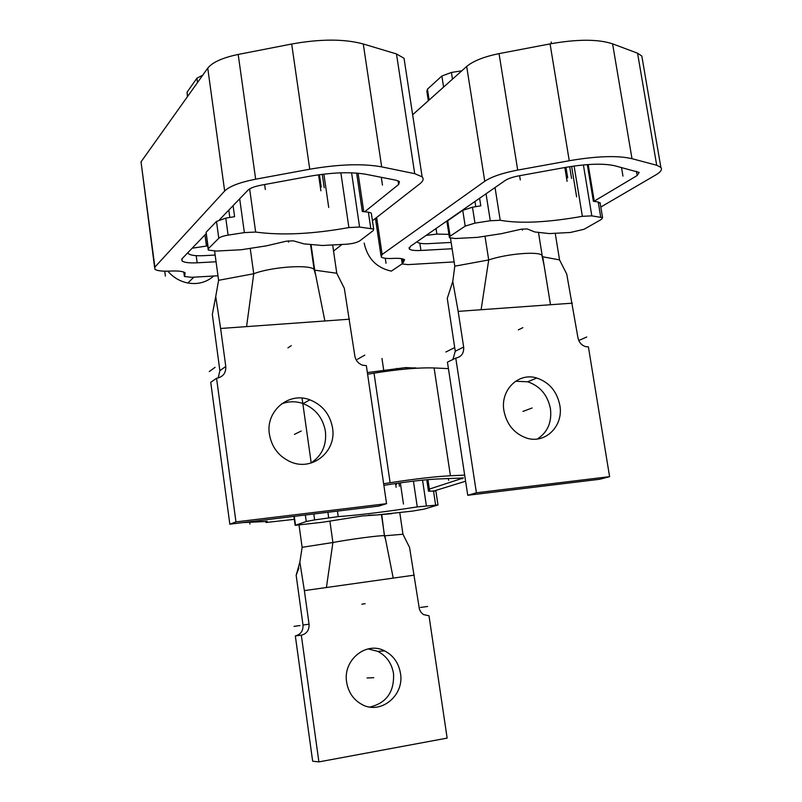 <?xml version="1.0" encoding="UTF-8"?>
<svg xmlns="http://www.w3.org/2000/svg" width="802" height="802" viewBox="0 0 802 802"><rect width="100%" height="100%" fill="white"/><g stroke="black" fill="none" stroke-linecap="round" stroke-linejoin="round"><path stroke-width="1.2" d="M399.787 512.689L402.965 534.242L409.571 547.465L419.386 609.119L420.92 612.237L423.386 614.563L429 615.786L447.145 738.111L318.895 761.9L301.311 635.204C306.745 633.78 309.321 630.111 309.051 624.197L304.369 590.613L414.273 575.144M299.036 525.14L302.133 547.305L299.868 562.092L304.369 590.613M318.895 761.9L312.66 761.198L295.326 635.916C300.71 634.502 303.266 630.873 303.006 625.029L296.159 575.265L299.868 562.092M298.915 567.986L296.159 575.265M329.883 521.16L332.91 542.513L302.133 547.305M402.965 534.242L384.86 535.786L385.622 539.636L384.379 535.696C381.03 535.155 348.81 539.415 332.91 542.513L326.414 587.515M346.654 682.221C342.705 660.046 366.203 640.968 384.569 650.853C393.351 655.445 398.644 662.913 400.459 673.279C404.649 695.625 380.338 715.334 361.532 704.246C353.281 699.514 348.329 692.176 346.654 682.221M369.933 707.043C386.534 703.003 394.404 691.845 393.521 673.56C391.737 663.304 386.494 655.916 377.792 651.374L368.108 648.898M295.326 635.916L301.311 635.204M385.622 539.636L393.211 578.112M384.379 535.696L381.762 514.543M332.66 244.951L336.77 273.241L344.319 288.309L354.835 355.928C355.727 360.529 358.314 363.617 362.584 365.191L366.344 365.622L386.554 503.666L235.958 521.901L216.56 378.263C222.966 377.05 226.044 373.11 225.783 366.464L220.62 328.479L349.492 319.206M214.615 251.116L218.595 280.309L215.728 296.519L220.62 328.479M218.204 377.983L219.868 370.674L212.329 314.444L215.728 296.519M250.214 248.359L253.743 273.743L218.595 280.309M336.77 273.241L314.715 270.164L315.677 275.006L314.023 269.372C309.201 264.239 271.196 266.906 253.743 273.743L246.565 326.615M269.402 434.193C265.422 411.005 288.931 391.456 309.913 399.837C322.474 404.93 330.023 414.283 332.539 427.897C336.82 451.406 312.239 471.676 290.524 461.832C278.745 456.438 271.708 447.225 269.402 434.193M310.795 463.125C321.923 455.787 326.795 445.16 325.411 431.265C322.925 417.822 315.477 408.589 303.056 403.566C295.707 401.06 288.509 401.18 281.462 403.927M386.554 503.666L378.795 506.082L229.833 524.177L210.736 382.333L216.56 378.263M229.833 524.177L235.958 521.901M315.677 275.006L324.88 320.97M314.013 269.372L314.715 270.164L311.026 244.5M555.225 233.272L559.545 259.908L566.743 274.104L577.941 337.712C578.944 342.344 581.52 345.321 585.671 346.644L588.397 346.875L609.59 476.669L476.408 492.789L455.767 358.073C461.411 356.96 464.037 353.291 463.656 347.045L458.163 311.377L572.327 303.166M450.483 238.234L454.794 266.174L452.779 281.382L458.163 311.377M452.919 359.456L455.255 351.236L447.265 298.394L452.779 281.382M484.989 236.199L488.709 259.948L454.794 266.174M559.545 259.908L542.693 256.77L544.127 265.612L541.871 255.176C537.631 251.136 506.343 253.893 488.709 259.948L481.11 309.732M503.937 410.794C500.087 390.053 518.463 372.058 536.809 378.023C549.27 382.313 556.939 391.376 559.816 405.221C563.866 426.163 544.869 444.759 525.881 437.822C513.952 433.24 506.633 424.238 503.937 410.794M537.39 438.985C547.656 432.278 552.007 422.173 550.443 408.659C547.606 394.975 540.017 386.023 527.686 381.782L515.526 381.261M609.59 476.669L599.685 479.265L467.746 495.285L447.436 362.143L455.767 358.073M467.746 495.285L476.408 492.789M544.127 265.612L550.493 304.73M541.871 255.176L542.693 256.77M242.565 522.623L267.287 521.42L265.953 522.493L294.314 519.345M383.877 485.35L388.709 484.588C408.338 481.551 424.258 479.706 436.478 479.045L463.426 477.962L429.351 489.1M367.607 374.233L374.023 373.161C398.704 369.191 418.724 367.456 434.093 367.958L448.428 368.619M464.669 475.115L450.423 475.756C435.125 476.558 415.025 478.884 390.123 482.734L383.637 483.756M434.664 490.764L465.601 481.22M368.278 515.235L376.83 514.964L362.303 515.967L322.855 522.212L295.146 525.33L306.254 521.5L314.635 519.896L313.803 513.972M405.942 369.01L405.732 367.577L417.531 368.158M405.732 367.577L367.356 372.579M391.957 513.651L376.83 514.964L412.228 511.145L424.408 509.049L437.982 504.959L417.261 506.904C385.662 511.826 359.316 515.064 338.223 516.618L314.635 519.896M328.69 517.791L327.898 512.267M337.442 511.105L338.223 516.618M417.261 506.904L413.431 481.15M396.9 369.943L396.669 368.349M426.373 505.791L422.544 480.147M426.754 479.736L428.468 491.195L435.887 491.004M402.163 263.818L391.336 271.136C376.569 267.858 367.506 258.515 364.148 243.086M417.02 241.733L417.281 242.104C418.804 243.407 422.684 243.918 428.92 243.628L451.135 242.435M448.909 234.364L436.879 234.074L426.123 235.407M600.808 207.046L655.906 174.856C660.798 171.949 662.452 169.463 660.868 167.387L656.698 165.252L631.996 158.686C617.68 155.367 596.768 156.049 569.25 160.741L517.701 170.084C502.553 172.991 491.566 176.721 484.759 181.272L382.143 254.455L381.181 256.971C382.734 258.244 386.674 258.725 393.01 258.414C399.266 258.114 403.125 258.575 404.589 259.798L402.273 263.958L407.937 264.62L454.132 261.903M594.242 201.132L637.149 175.558L639.164 172.42L614.783 165.763C603.304 163.217 586.743 163.788 565.089 167.478L519.205 175.778C512.809 176.991 508.127 178.565 505.15 180.51L410.393 246.334L409.291 248.991C410.814 250.274 414.694 250.765 420.93 250.465L452.107 248.75M412.649 114.736L466.684 66.456C473.28 60.962 484.067 56.681 499.055 53.624L550.072 43.889C577.31 39.057 598.152 39.047 612.598 43.849L637.56 53.193L641.831 56.07L642.382 59.298M555.285 233.653L555.997 233.232M452.478 79.147L451.426 72.451L441.872 76.01L427.446 89.162L426.854 91.248L428.318 100.741M527.235 228.931L534.663 231.948L527.235 228.931L521.029 229.252L501.38 233.673L477.541 237.352L455.426 238.515L449.431 237.733L450.112 236.209L465.2 226.104L474.964 223.126L472.478 207.207L480.799 205.813L479.606 198.254M451.426 72.451L461.802 70.817M549.32 233.582L534.663 231.948L549.32 233.582L570.342 232.48L584.057 229.272L601.41 219.397L602.573 217.663L591.816 215.868L582.362 216.319C547.636 222.495 520.257 223.808 500.217 220.279L490.283 220.75L474.964 223.126M449.31 236.981L447.055 222.314L447.727 220.75L462.744 210.325L472.478 207.207M490.283 220.75L486.042 193.783M495.045 187.528L500.217 220.279M582.362 216.319L574.092 166.034M591.816 215.868L583.405 164.941M587.315 164.61L593.38 201.282L598.212 201.964L600.187 203.297M213.733 276.018C206.525 282.344 197.893 284.68 187.848 283.006C179.929 281.402 173.252 277.452 167.829 271.176M187.919 252.63L188.45 253.713C190.645 255.367 195.698 256.018 203.618 255.668L215.157 255.056M207.678 245.873L192.159 248.209M372.439 220.75L419.977 183.698C423.225 181.132 423.947 178.846 422.133 176.841L414.714 173.663L381.682 166.876C362.805 163.428 338.825 164.209 309.742 169.222L255.658 179.197C239.878 182.295 229.542 186.234 224.66 191.016L154.876 267.096L154.846 269.231C157.062 270.845 162.164 271.457 170.174 271.076C178.084 270.705 183.067 271.297 185.122 272.83L184.38 276.469L191.668 277.312L217.974 275.768M206.034 233.783L182.134 258.635L182.024 260.921C184.209 262.545 189.252 263.166 197.152 262.805L216.069 261.763M364.73 211.758L398.634 184.5L399.456 181.623L396.168 180.25L366.233 174.345C351.166 171.708 332.208 172.36 309.351 176.3L261.241 185.152C254.585 186.445 250.164 188.109 247.998 190.144L219.558 219.718M154.606 267.427L141.032 161.874L207.748 68.15C212.43 62.285 222.575 57.714 238.184 54.446L291.677 44.02C320.449 38.847 344.319 38.837 363.276 43.98L396.489 53.945L404.028 58.275L404.769 63.137M333.552 251.056L342.013 244.46M202.776 75.137L196.911 78.225L187.066 92.17L187.427 96.701M293.321 240.841L304.068 243.888L293.321 240.841L286.294 241.191L266.454 245.843L241.212 249.753L216.189 251.066L208.249 250.044L208.33 248.72L218.786 238.244C220.269 236.961 223.377 235.918 228.109 235.126L225.773 218.134L234.605 216.66L233.081 205.653M322.294 245.492L304.068 243.888L322.294 245.492L346.003 244.249C352.299 243.768 356.88 242.645 359.757 240.881L373.191 230.635L373.672 229.071L359.587 227.046L348.89 227.567C312.66 234.104 281.582 235.598 255.658 232.059L244.369 232.6L228.109 235.126M208.099 248.991L206.094 232.259L216.49 221.422L225.773 218.134M244.369 232.6L239.678 198.796M249.643 188.901L255.658 232.059M348.89 227.567L340.86 172.831M359.587 227.046L351.597 172.821M356.639 173.092L362.314 211.487L368.369 212.169L371.296 213.101L371.436 214.054M367.045 677.951L373.742 677.72M361.842 604.207L365.161 603.685M294.003 626.372L299.978 625.56M420.479 607.455L427.616 606.462M294.434 434.373L301.221 431.025M287.948 347.868L291.306 345.642M209.292 371.547L215.086 367.336M357.391 359.316L364.8 355.116M522.974 411.426L532.087 407.987M518.323 329.863L522.864 327.657M445.892 352.008L454.193 347.817M578.773 340.499L586.783 336.99M396.348 483.426L396.489 484.378M448.348 478.483L448.639 480.368L448.348 478.483M398.905 483.065L399.376 486.243M249.733 522.834L249.903 524.067M396.118 487.325L395.556 483.546M403.476 504.057L400.338 482.854M383.917 371.617L381.973 358.454M565.971 167.317L567.686 177.803M621.5 167.468L622.953 176.089L621.5 167.468M569.661 166.696L571.595 178.475M519.616 175.698L520.298 179.939L519.616 175.698M385.281 258.284L386.023 263.267M567.094 181.352L564.829 167.528M576.628 196.861L571.625 166.395M551.455 43.629L551.185 41.975M522.423 230.144L522.242 229.011M319.437 174.686L321.221 187.016M381.301 177.312L382.464 185.102L381.301 177.312M322.264 174.315L324.219 187.768M264.62 184.53L265.322 189.493L264.62 184.53M164.741 271.186L165.382 276.058M320.88 190.796L318.564 174.806M328.72 207.457L323.878 174.124M288.54 242.104L288.359 240.821M309.051 624.197L303.006 625.029M225.783 366.464L219.868 370.674M463.656 347.045L455.255 351.236M462.183 477.862L462.323 478.774M450.423 475.756L434.093 367.958M374.023 373.161L390.123 482.734M302.053 398.113L311.196 462.884M266.665 521.34L266.755 522.012M266.214 522.202L266.094 521.33M295.477 524.999L294.274 516.348M305.341 515.004L306.254 521.5M433.491 490.824L435.616 505.019M415.015 367.677L415.105 368.298M436.879 234.074L436.027 228.53M420.93 250.465L419.827 243.206M636.427 171.267L637.149 175.558M637.56 53.193L656.698 165.252M631.996 158.686L612.598 43.849M550.072 43.889L569.25 160.741M517.701 170.084L499.055 53.624M466.684 66.456L484.759 181.272M382.143 254.455L376.639 217.472M403.045 259.006L403.536 262.254M402.794 262.745L402.203 258.785M429.12 100.019L427.446 89.162M441.872 76.01L443.586 87.087M450.112 236.209L447.727 220.75M462.744 210.325L465.2 226.104M474.974 201.472L475.786 206.655M598.212 201.964L600.708 217.011M206.435 245.833L204.951 234.906M197.152 262.805L196.189 255.668M398.073 180.781L398.634 184.5M396.489 53.945L414.714 173.663M381.682 166.876L363.276 43.98M291.677 44.02L309.742 169.222M255.658 179.197L238.184 54.446M207.748 68.15L224.66 191.016M154.876 267.096L141.032 161.874M184.65 272.49L184.971 274.926M184.46 275.437L184.019 272.179M187.648 96.4L187.066 92.17M196.911 78.225L197.503 82.546M208.33 248.72L206.094 232.259M216.49 221.422L218.786 238.244M228.801 210.114L229.813 217.462M368.369 212.169L370.745 228.189M377.792 651.374L384.569 650.853M381.441 514.563L384.519 535.706M303.056 403.566L309.913 399.837M310.534 244.46L314.123 269.462M527.686 381.782L536.809 378.023M538.463 232.369L542.172 255.437M265.793 521.33L265.923 522.323M293.903 516.388L295.126 525.14M435.857 490.804L437.982 504.959M429.651 491.105L427.937 479.636M409.291 248.991L409.08 247.648M641.831 56.07L660.868 167.387M375.446 218.405L380.98 255.627M401.471 258.645L402.183 263.347M600.076 202.645L602.573 217.663M594.292 201.412L588.187 164.55M187.848 283.006L193.853 277.181M182.024 260.921L181.773 259.086M404.028 58.275L422.133 176.841M183.798 272.089L184.27 275.657M371.296 213.101L373.672 229.071M363.757 211.648L358.073 173.212"/></g></svg>
